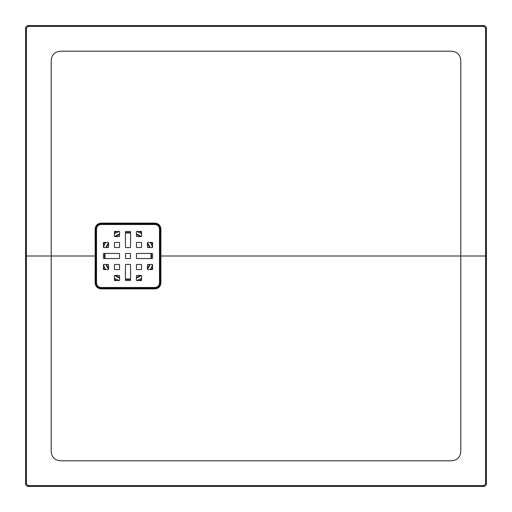 <?xml version="1.0" encoding="UTF-8"?>
<svg xmlns="http://www.w3.org/2000/svg" width="512" height="512" viewBox="0 0 512 512"><rect width="100%" height="100%" fill="white"/><g stroke="black" fill="none" stroke-linecap="round" stroke-linejoin="round"><path stroke-width="0.77" d="M125.44 264.96L125.44 280.064A0.512 0.512 0 0 0 125.952 280.576L130.048 280.576A0.512 0.512 0 0 0 130.56 280.064L130.56 264.96A0.512 0.512 0 0 0 130.048 264.448L125.952 264.448A0.512 0.512 0 0 0 125.44 264.96M130.048 247.552L125.952 247.552A0.512 0.512 0 0 1 125.44 247.04L125.44 231.936A0.512 0.512 0 0 1 125.952 231.424L130.048 231.424A0.512 0.512 0 0 1 130.56 231.936L130.56 247.04A0.512 0.512 0 0 1 130.048 247.552M108.032 264.448L103.936 264.448A0.512 0.512 0 0 0 103.424 264.96L103.424 269.056A0.512 0.512 0 0 0 103.936 269.568L108.032 269.568A0.512 0.512 0 0 0 108.544 269.056L108.544 264.96A0.512 0.512 0 0 0 108.032 264.448M147.968 247.552L152.064 247.552A0.512 0.512 0 0 0 152.576 247.04L152.576 242.944A0.512 0.512 0 0 0 152.064 242.432L147.968 242.432A0.512 0.512 0 0 0 147.456 242.944L147.456 247.04A0.512 0.512 0 0 0 147.968 247.552M136.448 264.96L136.448 269.056A0.512 0.512 0 0 0 136.96 269.568L141.056 269.568A0.512 0.512 0 0 0 141.568 269.056L141.568 264.96A0.512 0.512 0 0 0 141.056 264.448L136.96 264.448A0.512 0.512 0 0 0 136.448 264.96M141.568 242.944L141.568 247.04A0.512 0.512 0 0 1 141.056 247.552L136.96 247.552A0.512 0.512 0 0 1 136.448 247.04L136.448 242.944A0.512 0.512 0 0 1 136.96 242.432L141.056 242.432A0.512 0.512 0 0 1 141.568 242.944M114.944 247.552L119.04 247.552A0.512 0.512 0 0 0 119.552 247.04L119.552 242.944A0.512 0.512 0 0 0 119.04 242.432L114.944 242.432A0.512 0.512 0 0 0 114.432 242.944L114.432 247.04A0.512 0.512 0 0 0 114.944 247.552M101.12 224.512L154.88 224.512A4.608 4.608 0 0 1 159.488 229.12L159.488 282.88A4.608 4.608 0 0 1 154.88 287.488L101.12 287.488A4.608 4.608 0 0 1 96.512 282.88L96.512 229.12A4.608 4.608 0 0 1 101.12 224.512M136.448 231.936L136.448 236.032A0.512 0.512 0 0 0 136.96 236.544L141.056 236.544A0.512 0.512 0 0 0 141.568 236.032L141.568 231.936A0.512 0.512 0 0 0 141.056 231.424L136.96 231.424A0.512 0.512 0 0 0 136.448 231.936M119.552 231.936L119.552 236.032A0.512 0.512 0 0 1 119.04 236.544L114.944 236.544A0.512 0.512 0 0 1 114.432 236.032L114.432 231.936A0.512 0.512 0 0 1 114.944 231.424L119.04 231.424A0.512 0.512 0 0 1 119.552 231.936M147.968 264.448L152.064 264.448A0.512 0.512 0 0 1 152.576 264.96L152.576 269.056A0.512 0.512 0 0 1 152.064 269.568L147.968 269.568A0.512 0.512 0 0 1 147.456 269.056L147.456 264.96A0.512 0.512 0 0 1 147.968 264.448M119.04 269.568L114.944 269.568A0.512 0.512 0 0 1 114.432 269.056L114.432 264.96A0.512 0.512 0 0 1 114.944 264.448L119.04 264.448A0.512 0.512 0 0 1 119.552 264.96L119.552 269.056A0.512 0.512 0 0 1 119.04 269.568M108.032 247.552L103.936 247.552A0.512 0.512 0 0 1 103.424 247.04L103.424 242.944A0.512 0.512 0 0 1 103.936 242.432L108.032 242.432A0.512 0.512 0 0 1 108.544 242.944L108.544 247.04A0.512 0.512 0 0 1 108.032 247.552M119.552 280.064L119.552 275.968A0.512 0.512 0 0 0 119.04 275.456L114.944 275.456A0.512 0.512 0 0 0 114.432 275.968L114.432 280.064A0.512 0.512 0 0 0 114.944 280.576L119.04 280.576A0.512 0.512 0 0 0 119.552 280.064M136.448 280.064L136.448 275.968A0.512 0.512 0 0 1 136.96 275.456L141.056 275.456A0.512 0.512 0 0 1 141.568 275.968L141.568 280.064A0.512 0.512 0 0 1 141.056 280.576L136.96 280.576A0.512 0.512 0 0 1 136.448 280.064M152.576 258.048L152.576 253.952A0.512 0.512 0 0 0 152.064 253.44L136.96 253.44A0.512 0.512 0 0 0 136.448 253.952L136.448 258.048A0.512 0.512 0 0 0 136.96 258.56L152.064 258.56A0.512 0.512 0 0 0 152.576 258.048M125.44 253.952L125.44 258.048A0.512 0.512 0 0 0 125.952 258.56L130.048 258.56A0.512 0.512 0 0 0 130.56 258.048L130.56 253.952A0.512 0.512 0 0 0 130.048 253.44L125.952 253.44A0.512 0.512 0 0 0 125.44 253.952M119.552 253.952L119.552 258.048A0.512 0.512 0 0 1 119.04 258.56L103.936 258.56A0.512 0.512 0 0 1 103.424 258.048L103.424 253.952A0.512 0.512 0 0 1 103.936 253.44L119.04 253.44A0.512 0.512 0 0 1 119.552 253.952M96.429 229.12L96.429 282.88C96.704 285.728 98.272 287.29 101.12 287.571L154.88 287.571C157.728 287.29 159.29 285.728 159.571 282.88L159.571 229.12C159.29 226.272 157.728 224.71 154.88 224.429L101.12 224.429C98.272 224.704 96.71 226.272 96.429 229.12L95.923 229.12C96.237 225.965 97.965 224.237 101.12 223.923L154.88 223.923C158.035 224.237 159.763 225.965 160.077 229.12L160.077 282.88C159.763 286.035 158.035 287.763 154.88 288.077L101.12 288.077C97.965 287.763 96.237 286.035 95.923 282.88L95.923 229.12L95.827 282.88C96.147 286.086 97.907 287.853 101.12 288.166L154.88 288.16C158.08 287.846 159.84 286.086 160.16 282.88L160.16 229.12C159.846 225.92 158.086 224.154 154.88 223.84L101.12 223.834C97.914 224.147 96.147 225.907 95.827 229.12L95.136 229.126C95.488 225.478 97.485 223.475 101.126 223.123L154.88 223.098C158.541 223.456 160.55 225.466 160.902 229.12L160.902 256L460.8 256L460.8 61.44C460.653 54.765 457.242 51.354 450.56 51.2L61.44 51.2C54.758 51.354 51.347 54.765 51.2 61.44L51.2 256L95.181 256L95.136 229.126M26.381 483.834L25.6 483.84L25.6 28.16C25.754 26.605 26.605 25.754 28.16 25.6L483.84 25.6C485.395 25.754 486.246 26.605 486.4 28.16L486.4 483.84C486.246 485.395 485.395 486.246 483.84 486.4L28.16 486.4C26.605 486.246 25.754 485.395 25.6 483.84C25.754 485.395 26.605 486.246 28.16 486.4L28.166 485.619L483.834 485.619L485.619 483.834L485.619 28.166L483.834 26.381L28.166 26.381L26.381 28.166L26.381 483.834L28.166 485.619M486.4 256L460.8 256L460.8 450.56C460.666 457.254 457.248 460.666 450.56 460.8L61.44 460.8C54.746 460.666 51.334 457.248 51.194 450.56L51.2 256L25.6 256M160.16 256L160.902 256L160.902 282.88C160.544 286.541 158.534 288.544 154.88 288.902L101.126 288.877C97.485 288.518 95.488 286.515 95.136 282.874L95.181 256L95.814 256M154.88 224.429L154.88 223.098M160.902 282.88L159.571 282.88M101.126 288.877L101.12 287.571M101.12 224.429L101.126 223.123M151.04 256A23.04 23.04 0 0 0 150.899 253.44A23.04 23.04 0 0 1 150.899 258.56A23.04 23.04 0 0 0 151.04 256M149.434 247.552A23.04 23.04 0 0 0 147.456 243.661A23.04 23.04 0 0 1 149.434 247.552M140.339 236.544A23.04 23.04 0 0 0 136.448 234.566A23.04 23.04 0 0 1 140.339 236.544M130.56 233.101A23.04 23.04 0 0 0 125.44 233.101A23.04 23.04 0 0 1 130.56 233.101M119.552 234.566A23.04 23.04 0 0 0 115.661 236.544A23.04 23.04 0 0 1 119.552 234.566M108.544 243.661A23.04 23.04 0 0 0 106.566 247.552A23.04 23.04 0 0 1 108.544 243.661M105.101 253.44A23.04 23.04 0 0 0 105.101 258.56A23.04 23.04 0 0 1 105.101 253.44M106.566 264.448A23.04 23.04 0 0 0 108.544 268.339A23.04 23.04 0 0 1 106.566 264.448M115.661 275.456A23.04 23.04 0 0 0 119.552 277.434A23.04 23.04 0 0 1 115.661 275.456M125.44 278.899A23.04 23.04 0 0 0 130.56 278.899A23.04 23.04 0 0 1 125.44 278.899M136.448 277.434A23.04 23.04 0 0 0 140.339 275.456A23.04 23.04 0 0 1 136.448 277.434M147.456 268.339A23.04 23.04 0 0 0 149.434 264.448A23.04 23.04 0 0 1 147.456 268.339M159.571 229.12L160.902 229.12M154.88 287.571L154.88 288.902M96.429 282.88L95.136 282.874M152.538 247.232A26.061 26.061 0 0 0 150.246 242.432M141.568 233.754A26.061 26.061 0 0 0 136.768 231.462M119.232 231.462A26.061 26.061 0 0 0 114.432 233.754M105.754 242.432A26.061 26.061 0 0 0 103.462 247.232M103.462 264.768A26.061 26.061 0 0 0 105.754 269.568M114.432 278.246A26.061 26.061 0 0 0 119.232 280.538M136.768 280.538A26.061 26.061 0 0 0 141.568 278.246M150.246 269.568A26.061 26.061 0 0 0 152.538 264.768M104.634 258.56A23.507 23.507 0 0 1 104.634 253.44M106.061 247.552A23.507 23.507 0 0 1 108.531 242.829M114.829 236.531A23.507 23.507 0 0 1 119.552 234.061M125.44 232.634A23.507 23.507 0 0 1 130.56 232.634M136.448 234.061A23.507 23.507 0 0 1 141.171 236.531M147.469 242.829A23.507 23.507 0 0 1 149.939 247.552M151.366 253.44A23.507 23.507 0 0 1 151.366 258.56M149.939 264.448A23.507 23.507 0 0 1 147.469 269.171M141.171 275.469A23.507 23.507 0 0 1 136.448 277.939M130.56 279.366A23.507 23.507 0 0 1 125.44 279.366M119.552 277.939A23.507 23.507 0 0 1 114.829 275.469M108.531 269.171A23.507 23.507 0 0 1 106.061 264.448M152.576 267.456A27.117 27.117 0 0 1 151.475 269.568M141.568 279.475A27.117 27.117 0 0 1 139.456 280.576M116.544 280.576A27.117 27.117 0 0 1 114.432 279.475M104.525 269.568A27.117 27.117 0 0 1 103.424 267.456M103.424 244.544A27.117 27.117 0 0 1 104.525 242.432M114.432 232.525A27.117 27.117 0 0 1 116.544 231.424M139.456 231.424A27.117 27.117 0 0 1 141.568 232.525M151.475 242.432A27.117 27.117 0 0 1 152.576 244.544M485.619 483.834L486.4 483.84C486.246 485.395 485.395 486.246 483.84 486.4L483.834 485.619M483.834 26.381L483.84 25.6C485.395 25.754 486.246 26.605 486.4 28.16L485.619 28.166M26.381 28.166L25.6 28.16C25.754 26.605 26.605 25.754 28.16 25.6L28.166 26.381"/></g></svg>
